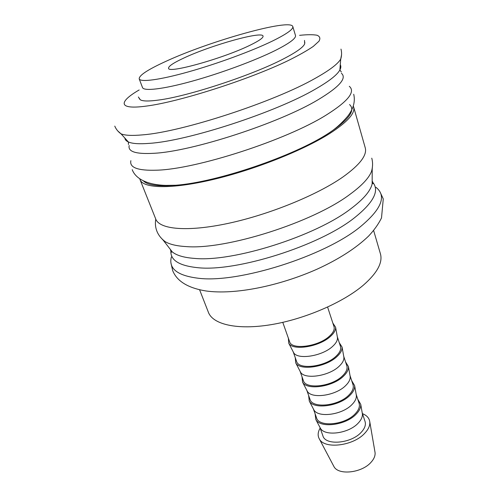 <?xml version="1.0" encoding="UTF-8"?>
<svg xmlns="http://www.w3.org/2000/svg" width="497" height="497" viewBox="0 0 497 497"><rect width="100%" height="100%" fill="white"/><g stroke="black" fill="none" stroke-linecap="round" stroke-linejoin="round"><path stroke-width="0.75" d="M375.968 187.313C386.914 196.011 381.541 209.299 359.847 227.166C323.895 256.44 238.237 283.358 198.514 278.27C177.398 275.705 168.353 268.604 171.372 256.961M349.298 86.31C355.697 91.734 348.068 101.276 326.399 114.937C286.682 140.017 195.961 169.371 156.468 170.198C137.831 170.775 129.301 167.601 130.879 160.668M139.203 78.874L142.509 87.565C143.795 91.38 162.842 89.274 191.687 81.309C220.482 73.37 255.253 60.485 275.537 50.352C289.558 43.245 296.206 38.288 295.485 35.486L292.801 26.583C293.466 29.193 286.732 33.989 272.604 40.965C252.159 50.93 217.208 63.796 188.332 71.897C159.407 80.017 140.39 82.427 139.203 78.874C138.961 75.42 147.839 69.592 165.83 61.379C209.597 41.089 290.832 18.128 292.801 26.583M372.564 165.085L372.21 169.284L371.495 171.477C368.867 178.143 361.717 185.741 350.043 194.277C313.011 222.389 225.874 250.01 186.189 246.587C176.808 246.052 169.831 244.418 165.259 241.691L163.351 240.386L160.512 237.274M353.292 106.06L353.64 106.985C355.386 113.204 347.446 122.026 329.815 133.463C303.164 150.398 254.16 169.868 212.654 179.616C171.074 189.407 143.254 188.487 140.055 179.697L139.763 178.746M353.64 106.985L365.239 147.808C367.289 155.139 359.828 164.88 342.843 177.038C317.161 195.01 269.411 214.53 228.527 223.308C187.568 232.136 159.605 229.459 155.778 219.115C155.021 223.327 155.406 227.396 156.928 231.304C158.574 235.354 161.351 238.815 165.259 241.691M349.553 104.556C355.802 110.291 348.857 119.827 328.703 133.184C294.23 155.959 217.003 182.25 175.795 185.238L166.973 185.772C154.517 186.008 146.652 184.368 143.378 180.846M341.545 54.844L340.725 59.05C337.966 63.908 329.542 70.294 315.452 78.203C274.462 101.773 182.076 131.947 142.72 134.855C132.196 135.83 124.971 135.495 121.038 133.836L117.826 131.003M362.499 413.678C366.861 415.424 369.29 418.163 369.793 421.897C370.122 425.556 368.445 429.34 364.748 433.26C353.355 445.964 324.529 449.425 319.397 439.05C317.521 435.788 317.776 432.135 320.161 428.091M374.906 451.661L375.067 452.599C375.365 455.755 374.024 458.986 371.042 462.285C361.872 472.964 338.432 475.536 333.953 466.596L333.512 465.751M362.232 412.92L362.388 413.802C362.661 416.834 361.232 419.977 358.095 423.239C348.509 433.688 324.535 436.639 320.329 428.122L319.913 427.327M362.207 412.783L365.053 421.481C366.065 424.892 364.761 428.532 361.133 432.402C351.019 443.641 325.349 445.741 322.901 435.832L319.851 427.203M357.765 399.221L360.723 404.297C361.008 407.465 359.468 410.777 356.113 414.218C345.837 425.258 320.23 428.495 315.85 419.567L315.092 413.746M356.194 394.469L356.343 395.326C356.61 398.29 355.138 401.39 351.926 404.626C342.135 414.958 317.906 418.095 313.843 409.795L313.439 409.025M356.175 394.351L359.095 403.272C360.077 406.589 358.722 410.155 355.026 413.976C344.719 425.072 318.857 427.414 316.514 417.766L313.383 408.919M351.727 380.758L354.628 385.616C354.901 388.716 353.317 391.978 349.882 395.388C339.389 406.304 313.514 409.745 309.277 401.054L308.618 395.438M350.031 375.639L350.18 376.471C350.435 379.36 348.913 382.41 345.626 385.622C335.624 395.829 311.141 399.166 307.221 391.096L306.829 390.344M350.018 375.539L353.007 384.684C353.957 387.908 352.553 391.4 348.788 395.171C338.289 406.111 312.228 408.708 309.991 399.333L306.786 390.257M345.558 361.922L348.416 366.556C348.67 369.575 347.043 372.781 343.52 376.167C332.797 386.939 306.649 390.605 302.574 382.162L302.008 376.745M343.744 356.417L343.887 357.225C344.129 360.039 342.557 363.034 339.19 366.214C328.971 376.285 304.232 379.838 300.461 372.004L300.089 371.284M343.731 356.343L346.8 365.717C347.72 368.836 346.26 372.253 342.421 375.968C331.716 386.747 305.462 389.605 303.338 380.516L300.051 371.209M339.265 342.688L342.073 347.099C342.315 350.037 340.631 353.181 337.022 356.535C326.063 367.159 299.641 371.054 295.727 362.878L295.261 357.666M337.326 336.804L337.463 337.575C337.687 340.308 336.071 343.247 332.617 346.39C322.174 356.318 297.175 360.095 293.565 352.522L293.205 351.826M337.314 336.742L340.464 346.359C341.34 349.366 339.83 352.702 335.922 356.355C325.001 366.96 298.548 370.097 296.547 361.307L293.174 351.764M332.835 323.056L335.593 327.237C335.817 330.083 334.077 333.164 330.381 336.475C319.186 346.943 292.484 351.081 288.738 343.185L288.372 338.196M327.61 307.096L333.99 326.585C334.835 329.48 333.263 332.729 329.281 336.32C318.142 346.738 291.484 350.161 289.608 341.694L282.774 322.36M373.638 230.54L380.429 253.824C382.883 262.559 377.235 272.977 363.481 285.067C343.036 302.543 304.698 319.136 271.033 324.678C237.311 330.25 212.964 324.498 208.423 312.377L199.601 289.788M184.201 57.869C211.194 45.19 262.354 30.808 263.062 36.095C263.441 37.784 259.043 40.86 249.867 45.314C223.116 58.497 167.706 73.898 168.57 68.263C168.346 66.256 173.559 62.79 184.201 57.869M304.804 42.189L304.692 43.823C303.344 47.227 296.355 52.21 283.712 58.77C252.83 75.016 187.99 96.356 158.649 100.046C148.895 101.382 142.782 101.295 140.297 99.785L139.216 98.561M372.166 181.672C380.087 190.034 374.092 202.149 354.181 218.015C319.037 245.947 236.237 272.039 197.725 267.684C178.765 265.746 169.844 259.912 170.949 250.171M341.389 73.289C347.123 78.097 339.432 86.869 318.328 99.605C279.469 123.101 191.972 151.535 153.859 153.293C135.973 154.294 127.754 151.703 129.195 145.522M299.592 35.343C307.152 34.541 312.967 34.504 317.024 35.231C319.925 36.418 320.577 38.406 318.987 41.208L313.234 46.445C307.146 50.613 298.821 55.322 288.254 60.559C248.817 79.688 179.038 101.947 146.292 106.091C117.988 109.974 118.274 102.059 139.166 89.957M372.178 177.994L372.154 183.927C370.464 191.041 363.413 199.272 351 208.622C315.694 236.112 232.894 262.273 194.544 258.409C184.089 257.645 176.683 255.495 172.335 251.954L168.694 247.27M340.277 64.765C341.135 66.157 340.998 67.896 339.873 69.978C337.196 74.898 329.089 81.247 315.552 89.025C276.177 112.204 187.791 141.005 149.566 143.341C139.353 144.161 132.289 143.708 128.381 141.974C126.219 141.011 125.058 139.719 124.877 138.098M171.018 263.273L172.683 270.616C176.913 281.215 187.953 287.993 205.814 290.944C234.609 295.094 279.171 286.011 317.018 269.2C338.718 259.291 355.895 248.27 368.55 236.131C374.179 230.123 378.497 224.06 381.503 217.947L383.268 198.93L380.106 192.097M170.564 249.674L170.626 250.6L172.335 251.954L163.351 240.386M128.45 144.497L128.381 141.974L121.038 133.836M341.358 72.015L339.873 69.978L340.725 59.05M372.166 181.045L372.682 181.809L372.154 183.927L372.21 169.284M372.16 182.529L373.03 183.654M132.221 169.651C135.321 178.193 146.255 184.89 166.054 185.4L175.795 185.238M114.776 126.114C116.006 129.127 118.037 131.674 120.87 133.761M375.067 452.599L369.793 421.897M362.388 413.802L360.723 404.297M356.343 395.326L354.628 385.616M350.18 376.471L348.416 366.556M343.887 357.225L342.073 347.099M337.463 337.575L335.593 327.237M304.512 40.412L304.692 43.823M138.359 96.977L140.297 99.785M293.565 352.522L288.738 343.185M300.461 372.004L295.727 362.878M307.221 391.096L302.574 382.162M313.843 409.795L309.277 401.054M320.329 428.122L315.85 419.567M333.953 466.596L319.397 439.05M340.973 49.11C341.837 52.247 341.787 55.509 340.812 58.888M353.715 94.25C355.436 101.518 353.417 108.862 347.67 116.279C341.532 123.442 335.208 129.077 328.703 133.184M140.055 179.697L155.778 219.115M371.762 158.17C372.924 162.382 372.837 166.818 371.495 171.477M171.471 250.848L171.471 252.271"/></g></svg>
